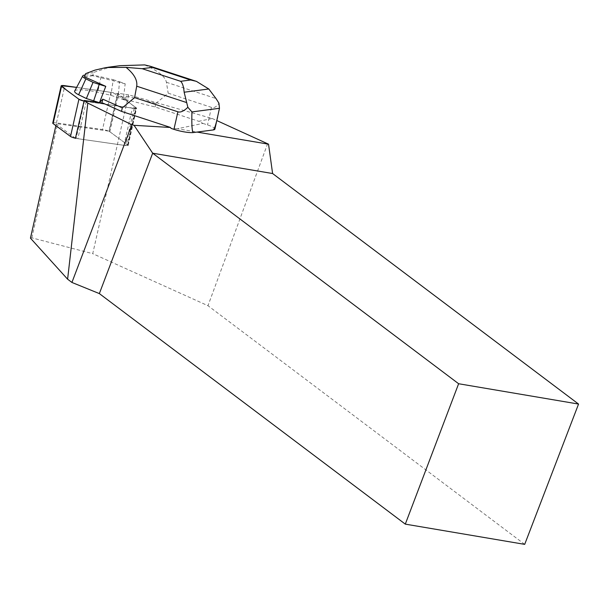 <?xml version="1.0" encoding="UTF-8"?>
<svg xmlns="http://www.w3.org/2000/svg" width="609" height="609" viewBox="0 0 609 609"><rect width="100%" height="100%" fill="white"/><g stroke="black" fill="none" stroke-linecap="round" stroke-linejoin="round"><path stroke-width="0.46" stroke-dasharray="3.04 2.28" d="M52.747 123.087A5.824 1.089 -167.3 0 1 56.424 122.889L102.518 129.519A5.824 1.089 -167.3 0 1 109.848 131.765L127.251 144.599A5.824 1.089 -167.3 0 1 127.616 145.117A5.824 1.089 -167.3 0 1 123.939 145.315L77.845 138.692A5.824 1.089 -167.3 0 1 75.661 138.289M135.662 107.397L118.26 94.562A5.824 1.089 12.7 0 0 110.929 92.317L76.635 87.384L112.985 92.69L129.595 102.921L136.028 107.892L129.504 107.709L84.072 101.086A5.824 1.089 12.7 0 0 86.257 101.49L132.351 108.113A5.824 1.089 12.7 0 0 136.028 107.922A5.824 1.089 12.7 0 0 135.662 107.397L127.251 144.599M30.45 238.149L31.828 237.853L92.735 253.671L128.644 94.837L212.198 118.489L198.823 121.305L202.881 123.391L177.432 128.743L197.072 132.077M212.198 118.489L216.834 120.582M128.644 94.837L117.567 93.246A3.882 0.723 -167.3 0 1 117.75 93.36L126.489 99.815L155.082 106.963L198.823 121.305M31.828 237.853L57.619 123.779L108.988 131.156L117.567 93.246M267.686 143.549L207.981 305.718L92.735 253.671M524.699 544.362L207.981 305.718M177.432 128.743L170.969 128.362M108.988 131.156A3.882 0.723 -167.3 0 1 109.178 131.278L127.92 145.109A3.882 0.723 -167.3 0 1 128.164 145.452A3.882 0.723 -167.3 0 1 125.713 145.581L76.064 138.449A3.882 0.723 -167.3 0 1 75.638 138.38M75.447 138.243L56.241 124.076L57.619 123.779M126.489 99.815L126.329 100.515L136.332 107.892L127.92 145.109M103.157 103.195L102.997 103.895L134.125 108.372A3.882 0.723 12.7 0 0 136.576 108.242A3.882 0.723 12.7 0 0 136.332 107.892M56.241 124.076L55.883 125.652M125.172 84.354L125.172 83.791A30.526 5.709 12.7 0 0 125.165 83.783L123.315 99.533L126.352 96.062L155.881 103.446L155.082 106.963M155.881 103.446L168.175 93.169L211.475 107.374C214.102 108.227 216.591 106.834 218.943 103.195M202.881 123.391L207.509 124.914A14.677 2.748 -167.3 0 1 214.908 129.1M126.352 96.062L125.401 100.279L126.329 100.515M101.931 103.02L99.427 102.662M102.997 103.895L101.848 103.385M125.172 83.791L92.903 75.722L93.162 72.669L94.974 71.953L106.24 68.36L120.064 65.673M92.903 75.722L84.453 76.841M85.603 73.659L93.162 72.669M144.645 64.912C157.929 70.72 165.191 76.506 166.417 82.276L168.175 93.169M74.701 91.03A22.015 4.118 -167.3 0 1 97.714 92.233L110.914 95.301L125.401 100.279M85.115 74.998A17.494 3.273 -167.3 0 1 101.033 76.856L113.259 79.695L110.914 95.301M113.259 79.695L119.448 81.728L118.176 97.684M119.448 81.728L125.165 83.783M109.848 131.765L118.26 94.562M56.424 122.889L64.836 85.694M110.929 92.317L102.518 129.519M123.939 145.315L132.351 108.113M86.257 101.49L77.845 138.692M117.75 93.36L109.178 131.278M134.125 108.372L125.713 145.581M84.643 100.531L76.064 138.449M211.475 107.374L207.509 124.914M166.417 82.276L216.005 98.544M101.033 76.856L97.714 92.233M127.616 145.117L136.028 107.922M128.164 145.452L136.576 108.242"/><path stroke-width="0.91" d="M75.661 138.289A5.824 1.089 -167.3 0 1 70.515 136.446L53.112 123.612A5.824 1.089 -167.3 0 1 52.747 123.087L61.159 85.884A5.824 1.089 12.7 0 0 61.524 86.409L78.926 99.244A5.824 1.089 12.7 0 0 84.072 101.086L78.919 99.244L66.419 90.018L61.425 85.656L76.635 87.384L64.836 85.694A5.824 1.089 12.7 0 0 61.159 85.884M197.072 132.077L268.539 144.188L216.834 120.582M169.69 127.433L134.064 125.317L131.826 124.754L71.923 282.447L67.607 279.196L30.45 238.149L55.883 125.652M578.55 404.064L524.699 544.362L405.297 524.128L458.623 383.739L578.55 404.064L272.604 173.535L268.539 144.188M405.297 524.128L99.351 293.591L71.923 282.447M170.147 127.334L121.511 111.386L103.157 103.195L84.643 100.531A3.882 0.723 -167.3 0 1 84.209 100.47L87.795 103.111L131.826 124.754M272.604 173.535L152.676 153.202L458.623 383.739M208.788 88.983L184.139 92.225C183.659 86.653 182.494 83.014 180.637 81.301L190.625 79.992L196.41 81.355L208.788 88.983L216.005 98.544L218.943 103.195L219.468 108.288L214.908 129.1A14.677 2.748 -167.3 0 1 213.081 129.961L193.54 132.541A14.677 2.748 -167.3 0 1 173.938 129.336L170.969 128.362L170.657 127.601M134.064 125.317L152.676 153.202L99.351 293.591M84.209 100.47L75.447 138.243M67.607 279.196L87.795 103.111M184.139 92.225L187.854 107.291C183.849 111.15 180.53 112.657 177.904 111.797L134.597 97.6L122.302 107.869L121.511 111.386M122.302 107.869L102.807 99.168L101.931 103.02M134.597 97.6L136.705 86.196C137.604 80.144 134.056 73.864 126.055 67.363L106.088 67.538L95.027 70.104L85.603 73.659L84.453 76.841L105.768 86.349L99.473 102.662M126.055 67.363L142.217 68.703L152.197 67.386L150.4 66.282L144.645 64.912L120.064 65.673L107.664 67.31M102.807 99.168L99.48 102.67M99.427 102.662L86.364 98.536L78.637 94.745A22.015 4.118 -167.3 0 1 74.701 91.03L82.748 75.897A17.494 3.273 -167.3 0 1 85.115 74.998M219.468 108.288L191.926 111.919L187.854 107.291M217.702 116.715C215.753 125.325 214.208 129.74 213.081 129.961M193.54 132.541C192.101 132.526 191.569 125.66 191.926 111.919M93.626 100.919L99.221 84.392L105.722 86.341L105.593 86.935M99.221 84.392L93.032 82.36L86.364 98.536M93.032 82.36L85.884 78.85A17.494 3.273 -167.3 0 1 82.748 75.897M70.515 136.446L78.926 99.244M61.524 86.409L53.112 123.612M177.904 111.797L173.938 129.336M142.217 68.703L180.637 81.301M190.625 79.992L152.197 67.386M186.301 102.457L136.705 86.196M85.884 78.85L78.637 94.745M196.403 81.378L150.568 66.343"/></g></svg>
